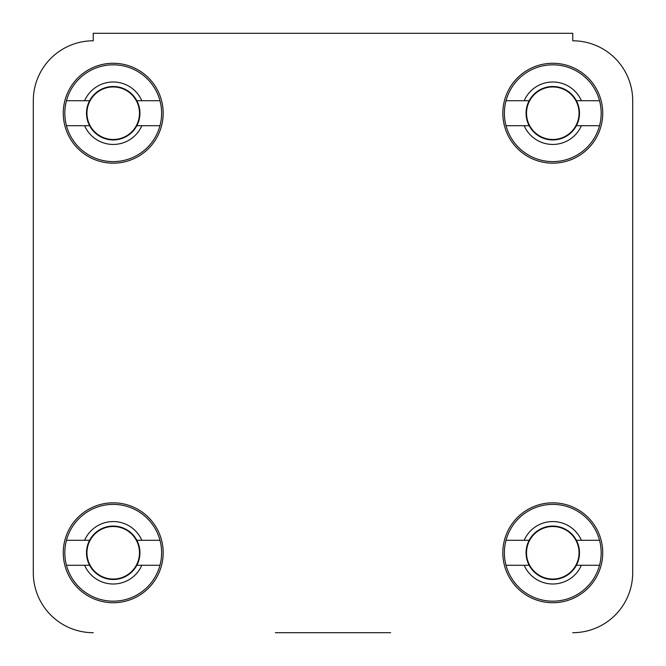 <?xml version="1.0" encoding="UTF-8"?>
<svg xmlns="http://www.w3.org/2000/svg" width="666" height="666" viewBox="0 0 666 666"><rect width="100%" height="100%" fill="white"/><g stroke="black" fill="none" stroke-linecap="round" stroke-linejoin="round"><path stroke-width="1" d="M390.659 632.7L275.341 632.7M33.3 100.733L33.3 572.76L33.3 100.733A59.94 59.94 0 0 1 93.24 40.793L93.24 33.3L572.76 33.3L572.76 40.793A59.94 59.94 0 0 1 632.7 100.733L632.7 572.76L632.7 100.733M163.17 552.78A49.95 49.95 0 0 0 113.22 502.83A49.95 49.95 0 0 0 63.27 552.78A49.95 49.95 0 0 0 113.22 602.73A49.95 49.95 0 0 0 163.17 552.78M602.73 552.78A49.95 49.95 0 0 0 552.78 502.83A49.95 49.95 0 0 0 502.83 552.78A49.95 49.95 0 0 0 552.78 602.73A49.95 49.95 0 0 0 602.73 552.78M602.73 113.22A49.95 49.95 0 0 0 552.78 63.27A49.95 49.95 0 0 0 502.83 113.22A49.95 49.95 0 0 0 552.78 163.17A49.95 49.95 0 0 0 602.73 113.22M163.17 113.22A49.95 49.95 0 0 0 113.22 63.27A49.95 49.95 0 0 0 63.27 113.22A49.95 49.95 0 0 0 113.22 163.17A49.95 49.95 0 0 0 163.17 113.22M632.7 572.76A59.94 59.94 0 0 1 572.76 632.7M93.24 632.7A59.94 59.94 0 0 1 33.3 572.76M159.973 540.293A48.393 48.393 0 0 1 113.22 601.173A48.393 48.393 0 0 1 66.467 540.293A48.393 48.393 0 0 1 159.973 540.293L136.838 540.293A26.715 26.715 0 0 1 113.22 579.495A26.715 26.715 0 0 1 89.602 540.293A26.715 26.715 0 0 1 136.838 540.293M159.973 565.268L141.833 565.268A31.219 31.219 0 0 1 84.607 565.268L66.467 565.268M141.833 565.268L136.838 565.268M66.467 540.293L84.607 540.293A31.219 31.219 0 0 1 141.833 540.293M84.607 540.293L89.602 540.293M89.602 565.268L84.607 565.268M159.973 100.733A48.393 48.393 0 0 1 113.22 161.613A48.393 48.393 0 0 1 66.467 100.733A48.393 48.393 0 0 1 159.973 100.733L136.838 100.733A26.715 26.715 0 0 1 113.22 139.935A26.715 26.715 0 0 1 89.602 100.733A26.715 26.715 0 0 1 136.838 100.733M159.973 125.707L141.833 125.707A31.219 31.219 0 0 1 84.607 125.707L66.467 125.707M141.833 125.707L136.838 125.707M66.467 100.733L84.607 100.733A31.219 31.219 0 0 1 141.833 100.733M84.607 100.733L89.602 100.733M89.602 125.707L84.607 125.707M599.533 100.733A48.393 48.393 0 0 1 552.78 161.613A48.393 48.393 0 0 1 506.027 100.733A48.393 48.393 0 0 1 599.533 100.733L576.398 100.733A26.715 26.715 0 0 1 552.78 139.935A26.715 26.715 0 0 1 529.162 100.733A26.715 26.715 0 0 1 576.398 100.733M599.533 125.707L581.393 125.707A31.219 31.219 0 0 1 524.167 125.707L506.027 125.707M581.393 125.707L576.398 125.707M506.027 100.733L524.167 100.733A31.219 31.219 0 0 1 581.393 100.733M524.167 100.733L529.162 100.733M529.162 125.707L524.167 125.707M599.533 540.293A48.393 48.393 0 0 1 552.78 601.173A48.393 48.393 0 0 1 506.027 540.293A48.393 48.393 0 0 1 599.533 540.293L576.398 540.293A26.715 26.715 0 0 1 552.78 579.495A26.715 26.715 0 0 1 529.162 540.293A26.715 26.715 0 0 1 576.398 540.293M599.533 565.268L581.393 565.268A31.219 31.219 0 0 1 524.167 565.268L506.027 565.268M581.393 565.268L576.398 565.268M506.027 540.293L524.167 540.293A31.219 31.219 0 0 1 581.393 540.293M524.167 540.293L529.162 540.293M529.162 565.268L524.167 565.268M86.955 552.78A26.265 26.265 0 0 1 113.22 526.515A26.265 26.265 0 0 1 139.485 552.78A26.265 26.265 0 0 1 113.22 579.045A26.265 26.265 0 0 1 86.955 552.78M86.955 113.22A26.265 26.265 0 0 1 113.22 86.955A26.265 26.265 0 0 1 139.485 113.22A26.265 26.265 0 0 1 113.22 139.485A26.265 26.265 0 0 1 86.955 113.22M526.515 113.22A26.265 26.265 0 0 1 552.78 86.955A26.265 26.265 0 0 1 579.045 113.22A26.265 26.265 0 0 1 552.78 139.485A26.265 26.265 0 0 1 526.515 113.22M526.515 552.78A26.265 26.265 0 0 1 552.78 526.515A26.265 26.265 0 0 1 579.045 552.78A26.265 26.265 0 0 1 552.78 579.045A26.265 26.265 0 0 1 526.515 552.78"/></g></svg>
